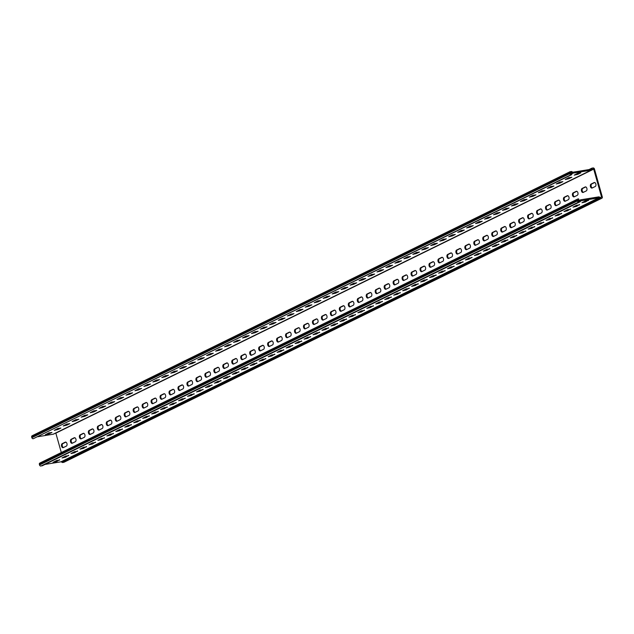 <?xml version="1.0" encoding="UTF-8"?>
<svg xmlns="http://www.w3.org/2000/svg" width="634" height="634" viewBox="0 0 634 634"><rect width="100%" height="100%" fill="white"/><g stroke="black" fill="none" stroke-linecap="round" stroke-linejoin="round"><path stroke-width="0.95" d="M577.962 200.233L578.882 199.789L577.97 200.249L578.47 201.121L579.864 200.502A1.91 1.49 -116.1 0 1 580.435 199.9A1.91 1.49 -116.1 0 1 580.768 199.797L598.583 196.897A1.91 1.49 -116.1 0 1 599.788 197.253L600.564 198.474L62.718 462.487A1.276 0.991 -116.1 0 1 61.91 462.249L61.593 461.996A0.959 0.745 63.9 0 0 60.991 461.814L598.837 197.808A0.959 0.745 -116.1 0 1 599.439 197.982L599.756 198.236A1.276 0.991 63.9 0 0 600.564 198.474L601.642 198.299A1.276 0.991 63.9 0 0 602.3 196.92L594.454 169.009A1.276 0.991 63.9 0 0 593.115 167.955L592.037 168.137A1.276 0.991 63.9 0 0 591.427 168.604L591.276 168.929A0.959 0.745 63.9 0 1 590.817 169.286L573.009 172.186A0.959 0.745 63.9 0 1 572.407 172.004L572.09 171.751A1.276 0.991 63.9 0 0 571.282 171.513L570.196 171.687A1.276 0.991 63.9 0 0 569.546 173.066L569.712 173.668A1.276 0.991 63.9 0 0 571.052 174.722L571.797 174.604L571.543 173.692L570.465 173.55L570.354 172.646M571.052 174.722L33.206 438.736L571.797 174.604M33.206 438.736A1.276 0.991 -116.1 0 1 31.874 437.682L31.7 437.08A1.276 0.991 -116.1 0 1 32.358 435.701M600.311 197.562L601.555 197.047L593.709 169.127L591.982 169.484A1.91 1.49 -116.1 0 1 591.403 170.086A1.91 1.49 -116.1 0 1 591.078 170.189L573.263 173.09A1.91 1.49 -116.1 0 1 572.058 172.733L570.457 173.518M65.825 442.136L62.932 443.554A2.068 1.26 -99.2 0 0 62.227 445.623A2.068 1.26 -99.2 0 0 63.455 447.541M74.788 437.737L71.904 439.156A2.068 1.26 -99.2 0 0 71.19 441.224A2.068 1.26 -99.2 0 0 72.419 443.142M83.751 433.331L80.867 434.75A2.068 1.26 -99.2 0 0 80.153 436.818A2.068 1.26 -99.2 0 0 81.382 438.744M92.722 428.933L89.83 430.351A2.068 1.26 -99.2 0 0 89.117 432.42A2.068 1.26 -99.2 0 0 90.345 434.345M101.686 424.534L98.793 425.953A2.068 1.26 -99.2 0 0 98.088 428.021A2.068 1.26 -99.2 0 0 99.308 429.939M110.649 420.136L107.756 421.555A2.068 1.26 -99.2 0 0 107.051 423.623A2.068 1.26 -99.2 0 0 108.271 425.541M119.612 415.73L116.719 417.156A2.068 1.26 -99.2 0 0 116.014 419.217A2.068 1.26 -99.2 0 0 117.242 421.142M128.575 411.331L125.683 412.75A2.068 1.26 -99.2 0 0 124.977 414.818A2.068 1.26 -99.2 0 0 126.206 416.744M137.538 406.933L134.646 408.351A2.068 1.26 -99.2 0 0 133.94 410.42A2.068 1.26 -99.2 0 0 135.169 412.338M146.502 402.535L143.609 403.953A2.068 1.26 -99.2 0 0 142.904 406.022A2.068 1.26 -99.2 0 0 144.132 407.939M155.465 398.136L152.58 399.555A2.068 1.26 -99.2 0 0 151.867 401.615A2.068 1.26 -99.2 0 0 153.095 403.541M164.428 393.73L161.543 395.148A2.068 1.26 -99.2 0 0 160.83 397.217A2.068 1.26 -99.2 0 0 162.058 399.143M173.399 389.331L170.506 390.75A2.068 1.26 -99.2 0 0 169.793 392.818A2.068 1.26 -99.2 0 0 171.022 394.736M182.362 384.933L179.47 386.352A2.068 1.26 -99.2 0 0 178.764 388.42A2.068 1.26 -99.2 0 0 179.985 390.338M191.325 380.535L188.433 381.953A2.068 1.26 -99.2 0 0 187.727 384.022A2.068 1.26 -99.2 0 0 188.948 385.94M200.289 376.128L197.396 377.547A2.068 1.26 -99.2 0 0 196.691 379.615A2.068 1.26 -99.2 0 0 197.919 381.541M209.252 371.73L206.359 373.149A2.068 1.26 -99.2 0 0 205.654 375.217A2.068 1.26 -99.2 0 0 206.882 377.143M218.215 367.332L215.322 368.75A2.068 1.26 -99.2 0 0 214.617 370.819A2.068 1.26 -99.2 0 0 215.845 372.737M227.178 362.933L224.285 364.352A2.068 1.26 -99.2 0 0 223.58 366.42A2.068 1.26 -99.2 0 0 224.808 368.338M236.141 358.527L233.257 359.953A2.068 1.26 -99.2 0 0 232.543 362.014A2.068 1.26 -99.2 0 0 233.772 363.94M245.104 354.129L242.22 355.547A2.068 1.26 -99.2 0 0 241.506 357.616A2.068 1.26 -99.2 0 0 242.735 359.541M254.076 349.73L251.183 351.149A2.068 1.26 -99.2 0 0 250.47 353.217A2.068 1.26 -99.2 0 0 251.698 355.135M263.039 345.332L260.146 346.75A2.068 1.26 -99.2 0 0 259.441 348.819A2.068 1.26 -99.2 0 0 260.661 350.737M272.002 340.933L269.109 342.352A2.068 1.26 -99.2 0 0 268.404 344.421A2.068 1.26 -99.2 0 0 269.624 346.338M280.965 336.527L278.072 337.946A2.068 1.26 -99.2 0 0 277.367 340.014A2.068 1.26 -99.2 0 0 278.595 341.94M289.928 332.129L287.036 333.547A2.068 1.26 -99.2 0 0 286.33 335.616A2.068 1.26 -99.2 0 0 287.559 337.542M298.891 327.73L295.999 329.149A2.068 1.26 -99.2 0 0 295.293 331.217A2.068 1.26 -99.2 0 0 296.522 333.135M307.855 323.332L304.962 324.751A2.068 1.26 -99.2 0 0 304.257 326.819A2.068 1.26 -99.2 0 0 305.485 328.737M316.818 318.926L313.933 320.344A2.068 1.26 -99.2 0 0 313.22 322.413A2.068 1.26 -99.2 0 0 314.448 324.339M325.781 314.527L322.896 315.946A2.068 1.26 -99.2 0 0 322.183 318.014A2.068 1.26 -99.2 0 0 323.411 319.94M334.752 310.129L331.859 311.548A2.068 1.26 -99.2 0 0 331.146 313.616A2.068 1.26 -99.2 0 0 332.374 315.534M343.715 305.731L340.823 307.149A2.068 1.26 -99.2 0 0 340.117 309.218A2.068 1.26 -99.2 0 0 341.338 311.136M352.678 301.332L349.786 302.751A2.068 1.26 -99.2 0 0 349.08 304.811A2.068 1.26 -99.2 0 0 350.309 306.737M361.642 296.926L358.749 298.345A2.068 1.26 -99.2 0 0 358.044 300.413A2.068 1.26 -99.2 0 0 359.272 302.339M370.605 292.528L367.712 293.946A2.068 1.26 -99.2 0 0 367.007 296.015A2.068 1.26 -99.2 0 0 368.235 297.932M379.568 288.129L376.675 289.548A2.068 1.26 -99.2 0 0 375.97 291.616A2.068 1.26 -99.2 0 0 377.198 293.534M388.531 283.731L385.646 285.149A2.068 1.26 -99.2 0 0 384.933 287.218A2.068 1.26 -99.2 0 0 386.161 289.136M397.494 279.325L394.61 280.743A2.068 1.26 -99.2 0 0 393.896 282.812A2.068 1.26 -99.2 0 0 395.125 284.737M406.457 274.926L403.573 276.345A2.068 1.26 -99.2 0 0 402.859 278.413A2.068 1.26 -99.2 0 0 404.088 280.339M415.429 270.528L412.536 271.946A2.068 1.26 -99.2 0 0 411.823 274.015A2.068 1.26 -99.2 0 0 413.051 275.933M424.392 266.129L421.499 267.548A2.068 1.26 -99.2 0 0 420.794 269.616A2.068 1.26 -99.2 0 0 422.014 271.534M433.355 261.723L430.462 263.15A2.068 1.26 -99.2 0 0 429.757 265.21A2.068 1.26 -99.2 0 0 430.985 267.136M442.318 257.325L439.425 258.743A2.068 1.26 -99.2 0 0 438.72 260.812A2.068 1.26 -99.2 0 0 439.948 262.738M451.281 252.926L448.389 254.345A2.068 1.26 -99.2 0 0 447.683 256.413A2.068 1.26 -99.2 0 0 448.912 258.331M460.244 248.528L457.352 249.947A2.068 1.26 -99.2 0 0 456.646 252.015A2.068 1.26 -99.2 0 0 457.875 253.933M469.208 244.13L466.323 245.548A2.068 1.26 -99.2 0 0 465.61 247.609A2.068 1.26 -99.2 0 0 466.838 249.534M478.171 239.723L475.286 241.142A2.068 1.26 -99.2 0 0 474.573 243.21A2.068 1.26 -99.2 0 0 475.801 245.136M487.142 235.325L484.249 236.744A2.068 1.26 -99.2 0 0 483.536 238.812A2.068 1.26 -99.2 0 0 484.764 240.73M496.105 230.927L493.212 232.345A2.068 1.26 -99.2 0 0 492.507 234.414A2.068 1.26 -99.2 0 0 493.727 236.331M505.068 226.528L502.176 227.947A2.068 1.26 -99.2 0 0 501.47 230.015A2.068 1.26 -99.2 0 0 502.691 231.933M514.031 222.122L511.139 223.54A2.068 1.26 -99.2 0 0 510.433 225.609A2.068 1.26 -99.2 0 0 511.662 227.535M522.995 217.724L520.102 219.142A2.068 1.26 -99.2 0 0 519.397 221.211A2.068 1.26 -99.2 0 0 520.625 223.136M531.958 213.325L529.065 214.744A2.068 1.26 -99.2 0 0 528.36 216.812A2.068 1.26 -99.2 0 0 529.588 218.73M540.921 208.927L538.028 210.345A2.068 1.26 -99.2 0 0 537.323 212.414A2.068 1.26 -99.2 0 0 538.551 214.332M549.884 204.52L546.999 205.947A2.068 1.26 -99.2 0 0 546.286 208.007A2.068 1.26 -99.2 0 0 547.514 209.933M558.847 200.122L555.963 201.541A2.068 1.26 -99.2 0 0 555.249 203.609A2.068 1.26 -99.2 0 0 556.478 205.535M567.818 195.724L564.926 197.142A2.068 1.26 -99.2 0 0 564.212 199.211A2.068 1.26 -99.2 0 0 565.441 201.129M576.781 191.325L573.889 192.744A2.068 1.26 -99.2 0 0 573.184 194.812A2.068 1.26 -99.2 0 0 574.404 196.73M585.745 186.927L582.852 188.346A2.068 1.26 -99.2 0 0 582.147 190.414A2.068 1.26 -99.2 0 0 583.367 192.332M594.708 182.521L591.815 183.939A2.068 1.26 -99.2 0 0 591.11 186.008A2.068 1.26 -99.2 0 0 592.338 187.933M61.308 452.525L55.792 433.006M591.078 170.189L53.232 434.203A1.91 1.49 63.9 0 0 53.565 434.1A1.91 1.49 63.9 0 0 53.85 433.902M572.058 172.733L570.457 172.599M48.2 433.22L49.151 432.776M57.171 428.822L58.122 428.378M66.134 424.415L67.085 423.98M75.097 420.017L76.048 419.581M84.06 415.619L85.011 415.175M93.024 411.22L93.975 410.777M101.987 406.822L102.938 406.378M110.95 402.416L111.901 401.98M119.913 398.017L120.864 397.581M128.876 393.619L129.827 393.175M137.847 389.221L138.798 388.777M146.811 384.814L147.762 384.378M155.774 380.416L156.725 379.98M164.737 376.017L165.688 375.574M173.7 371.619L174.651 371.175M182.663 367.221L183.614 366.777M191.626 362.814L192.577 362.379M200.59 358.416L201.541 357.972M209.561 354.018L210.512 353.574M218.524 349.619L219.475 349.175M227.487 345.213L228.438 344.777M236.45 340.815L237.401 340.379M245.413 336.416L246.364 335.972M254.377 332.018L255.328 331.574M263.34 327.612L264.291 327.176M272.303 323.213L273.254 322.777M281.266 318.815L282.217 318.371M290.237 314.416L291.188 313.973M299.2 310.018L300.151 309.574M308.164 305.612L309.115 305.176M317.127 301.213L318.078 300.77M326.09 296.815L327.041 296.371M335.053 292.417L336.004 291.973M344.016 288.01L344.967 287.574M352.979 283.612L353.93 283.176M361.943 279.214L362.894 278.77M370.914 274.815L371.865 274.371M379.877 270.409L380.828 269.973M388.84 266.011L389.791 265.575M397.803 261.612L398.754 261.168M406.766 257.214L407.717 256.77M415.73 252.815L416.681 252.372M424.693 248.409L425.644 247.973M433.656 244.011L434.607 243.575M442.619 239.612L443.57 239.169M451.59 235.214L452.541 234.77M460.553 230.808L461.504 230.372M469.517 226.409L470.468 225.973M478.48 222.011L479.431 221.567M487.443 217.613L488.394 217.169M496.406 213.214L497.357 212.77M505.369 208.808L506.32 208.372M514.332 204.41L515.284 203.966M523.296 200.011L524.247 199.567M532.267 195.613L533.218 195.169M541.23 191.206L542.181 190.771M550.193 186.808L551.144 186.372M559.156 182.41L560.107 181.966M568.119 178.011L569.07 177.568M577.083 173.605L578.034 173.169M53.232 434.203L37.826 436.715M48.715 432.967L45.291 434.766L48.905 433.941L51.948 432.443L48.715 432.967M57.678 428.568L54.255 430.359L57.868 429.535L60.912 428.045L57.678 428.568M66.641 424.17L63.218 425.961L66.832 425.137L69.875 423.639L66.641 424.17M75.605 419.771L72.181 421.562L75.795 420.738L78.846 419.24L75.605 419.771M84.568 415.373L81.144 417.164L84.758 416.34L87.809 414.842L84.568 415.373M93.531 410.967L90.107 412.766L93.721 411.941L96.772 410.444L93.531 410.967M102.494 406.568L99.07 408.359L102.684 407.535L105.735 406.045L102.494 406.568M111.457 402.17L108.042 403.961L111.647 403.137L114.699 401.639L111.457 402.17M120.428 397.772L117.005 399.563L120.618 398.738L123.662 397.241L120.428 397.772M129.391 393.365L125.968 395.164L129.582 394.34L132.625 392.842L129.391 393.365M138.355 388.967L134.931 390.758L138.545 389.934L141.588 388.444L138.355 388.967M147.318 384.569L143.894 386.36L147.508 385.535L150.551 384.038L147.318 384.569M156.281 380.17L152.857 381.961L156.471 381.137L159.522 379.639L156.281 380.17M165.244 375.764L161.821 377.563L165.434 376.739L168.486 375.241L165.244 375.764M174.207 371.365L170.784 373.157L174.398 372.332L177.449 370.842L174.207 371.365M183.171 366.967L179.755 368.758L183.361 367.934L186.412 366.436L183.171 366.967M192.134 362.569L188.718 364.36L192.324 363.536L195.375 362.038L192.134 362.569M201.105 358.17L197.681 359.961L201.295 359.137L204.338 357.639L201.105 358.17M210.068 353.764L206.644 355.563L210.258 354.739L213.301 353.241L210.068 353.764M219.031 349.366L215.608 351.157L219.221 350.333L222.265 348.843L219.031 349.366M227.994 344.967L224.571 346.758L228.185 345.934L231.228 344.436L227.994 344.967M236.957 340.569L233.534 342.36L237.148 341.536L240.199 340.038L236.957 340.569M245.921 336.163L242.497 337.962L246.111 337.137L249.162 335.64L245.921 336.163M254.884 331.764L251.46 333.555L255.074 332.731L258.125 331.241L254.884 331.764M263.847 327.366L260.431 329.157L264.037 328.333L267.088 326.835L263.847 327.366M272.81 322.968L269.395 324.759L273 323.934L276.052 322.437L272.81 322.968M281.781 318.569L278.358 320.36L281.971 319.536L285.015 318.038L281.781 318.569M290.744 314.163L287.321 315.954L290.935 315.138L293.978 313.64L290.744 314.163M299.708 309.764L296.284 311.556L299.898 310.731L302.941 309.241L299.708 309.764M308.671 305.366L305.247 307.157L308.861 306.333L311.904 304.835L308.671 305.366M317.634 300.968L314.21 302.759L317.824 301.935L320.875 300.437L317.634 300.968M326.597 296.561L323.174 298.36L326.787 297.536L329.839 296.038L326.597 296.561M335.56 292.163L332.137 293.954L335.751 293.13L338.802 291.64L335.56 292.163M344.524 287.765L341.108 289.556L344.714 288.732L347.765 287.234L344.524 287.765M353.487 283.366L350.071 285.157L353.677 284.333L356.728 282.835L353.487 283.366M362.458 278.96L359.034 280.759L362.648 279.935L365.691 278.437L362.458 278.96M371.421 274.562L367.997 276.353L371.611 275.528L374.654 274.039L371.421 274.562M380.384 270.163L376.961 271.954L380.574 271.13L383.618 269.632L380.384 270.163M389.347 265.765L385.924 267.556L389.538 266.732L392.589 265.234L389.347 265.765M398.31 261.367L394.887 263.158L398.501 262.333L401.552 260.836L398.31 261.367M407.274 256.96L403.85 258.759L407.464 257.935L410.515 256.437L407.274 256.96M416.237 252.562L412.813 254.353L416.427 253.529L419.478 252.039L416.237 252.562M425.2 248.163L421.784 249.954L425.39 249.13L428.441 247.632L425.2 248.163M434.163 243.765L430.748 245.556L434.361 244.732L437.405 243.234L434.163 243.765M443.134 239.359L439.711 241.158L443.325 240.334L446.368 238.836L443.134 239.359M452.097 234.96L448.674 236.751L452.288 235.927L455.331 234.437L452.097 234.96M461.061 230.562L457.637 232.353L461.251 231.529L464.294 230.031L461.061 230.562M470.024 226.164L466.6 227.955L470.214 227.131L473.265 225.633L470.024 226.164M478.987 221.757L475.563 223.556L479.177 222.732L482.228 221.234L478.987 221.757M487.95 217.359L484.527 219.15L488.14 218.326L491.191 216.836L487.95 217.359M496.913 212.961L493.49 214.752L497.104 213.927L500.155 212.43L496.913 212.961M505.877 208.562L502.461 210.353L506.067 209.529L509.118 208.031L505.877 208.562M514.848 204.164L511.424 205.955L515.038 205.131L518.081 203.633L514.848 204.164M523.811 199.758L520.387 201.557L524.001 200.732L527.044 199.234L523.811 199.758M532.774 195.359L529.35 197.15L532.964 196.326L536.007 194.836L532.774 195.359M541.737 190.961L538.314 192.752L541.927 191.928L544.971 190.43L541.737 190.961M550.7 186.562L547.277 188.353L550.891 187.529L553.942 186.031L550.7 186.562M559.663 182.156L556.24 183.955L559.854 183.131L562.905 181.633L559.663 182.156M568.627 177.758L565.203 179.549L568.817 178.725L571.868 177.235L568.627 177.758M577.59 173.359L574.174 175.15L577.78 174.326L580.831 172.828L577.59 173.359M66.348 446.122L63.297 447.62A2.068 1.26 -99.2 0 1 63.075 447.691A2.068 1.26 -99.2 0 1 61.53 446.035A2.068 1.26 -99.2 0 1 62.187 443.673L65.239 442.175A2.068 1.26 -99.2 0 1 65.46 442.104A2.068 1.26 -99.2 0 1 66.998 443.76A2.068 1.26 -99.2 0 1 66.348 446.122M75.311 441.724L72.26 443.221A2.068 1.26 -99.2 0 1 72.038 443.293A2.068 1.26 -99.2 0 1 70.493 441.636A2.068 1.26 -99.2 0 1 71.151 439.275L74.202 437.777A2.068 1.26 -99.2 0 1 74.424 437.706A2.068 1.26 -99.2 0 1 75.969 439.362A2.068 1.26 -99.2 0 1 75.311 441.724M84.274 437.325L81.223 438.823A2.068 1.26 -99.2 0 1 81.001 438.886A2.068 1.26 -99.2 0 1 79.456 437.238A2.068 1.26 -99.2 0 1 80.114 434.876L83.165 433.379A2.068 1.26 -99.2 0 1 83.387 433.307A2.068 1.26 -99.2 0 1 84.932 434.964A2.068 1.26 -99.2 0 1 84.274 437.325M93.238 432.927L90.186 434.417A2.068 1.26 -99.2 0 1 89.965 434.488A2.068 1.26 -99.2 0 1 88.427 432.84A2.068 1.26 -99.2 0 1 89.077 430.478L92.128 428.98A2.068 1.26 -99.2 0 1 92.35 428.909A2.068 1.26 -99.2 0 1 93.895 430.565A2.068 1.26 -99.2 0 1 93.238 432.927M102.201 428.521L99.15 430.018A2.068 1.26 -99.2 0 1 98.936 430.09A2.068 1.26 -99.2 0 1 97.39 428.433A2.068 1.26 -99.2 0 1 98.048 426.072L101.091 424.582A2.068 1.26 -99.2 0 1 101.313 424.511A2.068 1.26 -99.2 0 1 102.859 426.159A2.068 1.26 -99.2 0 1 102.201 428.521M111.164 424.122L108.121 425.62A2.068 1.26 -99.2 0 1 107.899 425.691A2.068 1.26 -99.2 0 1 106.353 424.035A2.068 1.26 -99.2 0 1 107.011 421.673L110.054 420.176A2.068 1.26 -99.2 0 1 110.276 420.104A2.068 1.26 -99.2 0 1 111.822 421.761A2.068 1.26 -99.2 0 1 111.164 424.122M120.127 419.724L117.084 421.222A2.068 1.26 -99.2 0 1 116.862 421.293A2.068 1.26 -99.2 0 1 115.317 419.637A2.068 1.26 -99.2 0 1 115.974 417.275L119.018 415.777A2.068 1.26 -99.2 0 1 119.24 415.706A2.068 1.26 -99.2 0 1 120.785 417.362A2.068 1.26 -99.2 0 1 120.127 419.724M129.09 415.325L126.047 416.815A2.068 1.26 -99.2 0 1 125.825 416.887A2.068 1.26 -99.2 0 1 124.28 415.238A2.068 1.26 -99.2 0 1 124.938 412.877L127.989 411.379A2.068 1.26 -99.2 0 1 128.203 411.308A2.068 1.26 -99.2 0 1 129.748 412.964A2.068 1.26 -99.2 0 1 129.09 415.325M138.061 410.919L135.01 412.417A2.068 1.26 -99.2 0 1 134.788 412.488A2.068 1.26 -99.2 0 1 133.243 410.832A2.068 1.26 -99.2 0 1 133.901 408.47L136.952 406.98A2.068 1.26 -99.2 0 1 137.174 406.909A2.068 1.26 -99.2 0 1 138.711 408.558A2.068 1.26 -99.2 0 1 138.061 410.919M147.025 406.521L143.973 408.019A2.068 1.26 -99.2 0 1 143.752 408.09A2.068 1.26 -99.2 0 1 142.206 406.434A2.068 1.26 -99.2 0 1 142.864 404.072L145.915 402.574A2.068 1.26 -99.2 0 1 146.137 402.503A2.068 1.26 -99.2 0 1 147.682 404.159A2.068 1.26 -99.2 0 1 147.025 406.521M155.988 402.122L152.937 403.62A2.068 1.26 -99.2 0 1 152.715 403.692A2.068 1.26 -99.2 0 1 151.169 402.035A2.068 1.26 -99.2 0 1 151.827 399.674L154.878 398.176A2.068 1.26 -99.2 0 1 155.1 398.104A2.068 1.26 -99.2 0 1 156.646 399.761A2.068 1.26 -99.2 0 1 155.988 402.122M164.951 397.724L161.9 399.214A2.068 1.26 -99.2 0 1 161.678 399.285A2.068 1.26 -99.2 0 1 160.14 397.637A2.068 1.26 -99.2 0 1 160.79 395.275L163.841 393.777A2.068 1.26 -99.2 0 1 164.063 393.706A2.068 1.26 -99.2 0 1 165.609 395.362A2.068 1.26 -99.2 0 1 164.951 397.724M173.914 393.318L170.863 394.816A2.068 1.26 -99.2 0 1 170.641 394.887A2.068 1.26 -99.2 0 1 169.104 393.231A2.068 1.26 -99.2 0 1 169.753 390.869L172.805 389.379A2.068 1.26 -99.2 0 1 173.027 389.308A2.068 1.26 -99.2 0 1 174.572 390.956A2.068 1.26 -99.2 0 1 173.914 393.318M182.877 388.919L179.834 390.417A2.068 1.26 -99.2 0 1 179.612 390.489A2.068 1.26 -99.2 0 1 178.067 388.832A2.068 1.26 -99.2 0 1 178.725 386.471L181.768 384.973A2.068 1.26 -99.2 0 1 181.99 384.901A2.068 1.26 -99.2 0 1 183.535 386.558A2.068 1.26 -99.2 0 1 182.877 388.919M191.84 384.521L188.797 386.019A2.068 1.26 -99.2 0 1 188.575 386.09A2.068 1.26 -99.2 0 1 187.03 384.434A2.068 1.26 -99.2 0 1 187.688 382.072L190.731 380.574A2.068 1.26 -99.2 0 1 190.953 380.503A2.068 1.26 -99.2 0 1 192.498 382.159A2.068 1.26 -99.2 0 1 191.84 384.521M200.804 380.123L197.76 381.62A2.068 1.26 -99.2 0 1 197.539 381.692A2.068 1.26 -99.2 0 1 195.993 380.035A2.068 1.26 -99.2 0 1 196.651 377.674L199.694 376.176A2.068 1.26 -99.2 0 1 199.916 376.105A2.068 1.26 -99.2 0 1 201.461 377.761A2.068 1.26 -99.2 0 1 200.804 380.123M209.767 375.724L206.724 377.214A2.068 1.26 -99.2 0 1 206.502 377.285A2.068 1.26 -99.2 0 1 204.956 375.637A2.068 1.26 -99.2 0 1 205.614 373.275L208.665 371.778A2.068 1.26 -99.2 0 1 208.879 371.706A2.068 1.26 -99.2 0 1 210.425 373.363A2.068 1.26 -99.2 0 1 209.767 375.724M218.738 371.318L215.687 372.816A2.068 1.26 -99.2 0 1 215.465 372.887A2.068 1.26 -99.2 0 1 213.92 371.231A2.068 1.26 -99.2 0 1 214.577 368.869L217.628 367.379A2.068 1.26 -99.2 0 1 217.85 367.308A2.068 1.26 -99.2 0 1 219.388 368.956A2.068 1.26 -99.2 0 1 218.738 371.318M227.701 366.92L224.65 368.417A2.068 1.26 -99.2 0 1 224.428 368.489A2.068 1.26 -99.2 0 1 222.883 366.832A2.068 1.26 -99.2 0 1 223.54 364.471L226.592 362.973A2.068 1.26 -99.2 0 1 226.813 362.902A2.068 1.26 -99.2 0 1 228.359 364.558A2.068 1.26 -99.2 0 1 227.701 366.92M236.664 362.521L233.613 364.019A2.068 1.26 -99.2 0 1 233.391 364.09A2.068 1.26 -99.2 0 1 231.846 362.434A2.068 1.26 -99.2 0 1 232.504 360.072L235.555 358.575A2.068 1.26 -99.2 0 1 235.777 358.503A2.068 1.26 -99.2 0 1 237.322 360.16A2.068 1.26 -99.2 0 1 236.664 362.521M245.627 358.123L242.576 359.613A2.068 1.26 -99.2 0 1 242.354 359.684A2.068 1.26 -99.2 0 1 240.817 358.036A2.068 1.26 -99.2 0 1 241.467 355.674L244.518 354.176A2.068 1.26 -99.2 0 1 244.74 354.105A2.068 1.26 -99.2 0 1 246.285 355.761A2.068 1.26 -99.2 0 1 245.627 358.123M254.591 353.717L251.539 355.214A2.068 1.26 -99.2 0 1 251.318 355.286A2.068 1.26 -99.2 0 1 249.78 353.629A2.068 1.26 -99.2 0 1 250.438 351.268L253.481 349.778A2.068 1.26 -99.2 0 1 253.703 349.706A2.068 1.26 -99.2 0 1 255.248 351.355A2.068 1.26 -99.2 0 1 254.591 353.717M263.554 349.318L260.511 350.816A2.068 1.26 -99.2 0 1 260.289 350.887A2.068 1.26 -99.2 0 1 258.743 349.231A2.068 1.26 -99.2 0 1 259.401 346.869L262.444 345.372A2.068 1.26 -99.2 0 1 262.666 345.3A2.068 1.26 -99.2 0 1 264.212 346.957A2.068 1.26 -99.2 0 1 263.554 349.318M272.517 344.92L269.474 346.418A2.068 1.26 -99.2 0 1 269.252 346.489A2.068 1.26 -99.2 0 1 267.707 344.833A2.068 1.26 -99.2 0 1 268.364 342.471L271.407 340.973A2.068 1.26 -99.2 0 1 271.629 340.902A2.068 1.26 -99.2 0 1 273.175 342.558A2.068 1.26 -99.2 0 1 272.517 344.92M281.48 340.521L278.437 342.011A2.068 1.26 -99.2 0 1 278.215 342.083A2.068 1.26 -99.2 0 1 276.67 340.434A2.068 1.26 -99.2 0 1 277.327 338.073L280.371 336.575A2.068 1.26 -99.2 0 1 280.593 336.503A2.068 1.26 -99.2 0 1 282.138 338.16A2.068 1.26 -99.2 0 1 281.48 340.521M290.443 336.115L287.4 337.613A2.068 1.26 -99.2 0 1 287.178 337.684A2.068 1.26 -99.2 0 1 285.633 336.028A2.068 1.26 -99.2 0 1 286.291 333.674L289.342 332.176A2.068 1.26 -99.2 0 1 289.564 332.105A2.068 1.26 -99.2 0 1 291.101 333.761A2.068 1.26 -99.2 0 1 290.443 336.115M299.414 331.717L296.363 333.215A2.068 1.26 -99.2 0 1 296.141 333.286A2.068 1.26 -99.2 0 1 294.596 331.63A2.068 1.26 -99.2 0 1 295.254 329.268L298.305 327.778A2.068 1.26 -99.2 0 1 298.527 327.707A2.068 1.26 -99.2 0 1 300.064 329.355A2.068 1.26 -99.2 0 1 299.414 331.717M308.378 327.318L305.326 328.816A2.068 1.26 -99.2 0 1 305.105 328.887A2.068 1.26 -99.2 0 1 303.559 327.231A2.068 1.26 -99.2 0 1 304.217 324.87L307.268 323.372A2.068 1.26 -99.2 0 1 307.49 323.3A2.068 1.26 -99.2 0 1 309.035 324.957A2.068 1.26 -99.2 0 1 308.378 327.318M317.341 322.92L314.29 324.418A2.068 1.26 -99.2 0 1 314.068 324.489A2.068 1.26 -99.2 0 1 312.522 322.833A2.068 1.26 -99.2 0 1 313.18 320.471L316.231 318.973A2.068 1.26 -99.2 0 1 316.453 318.902A2.068 1.26 -99.2 0 1 317.999 320.558A2.068 1.26 -99.2 0 1 317.341 322.92M326.304 318.522L323.253 320.012A2.068 1.26 -99.2 0 1 323.031 320.083A2.068 1.26 -99.2 0 1 321.493 318.434A2.068 1.26 -99.2 0 1 322.143 316.073L325.194 314.575A2.068 1.26 -99.2 0 1 325.416 314.504A2.068 1.26 -99.2 0 1 326.962 316.16A2.068 1.26 -99.2 0 1 326.304 318.522M335.267 314.115L332.216 315.613A2.068 1.26 -99.2 0 1 331.994 315.684A2.068 1.26 -99.2 0 1 330.457 314.028A2.068 1.26 -99.2 0 1 331.114 311.666L334.158 310.177A2.068 1.26 -99.2 0 1 334.38 310.105A2.068 1.26 -99.2 0 1 335.925 311.754A2.068 1.26 -99.2 0 1 335.267 314.115M344.23 309.717L341.187 311.215A2.068 1.26 -99.2 0 1 340.965 311.286A2.068 1.26 -99.2 0 1 339.42 309.63A2.068 1.26 -99.2 0 1 340.078 307.268L343.121 305.77A2.068 1.26 -99.2 0 1 343.343 305.699A2.068 1.26 -99.2 0 1 344.888 307.355A2.068 1.26 -99.2 0 1 344.23 309.717M353.193 305.319L350.15 306.816A2.068 1.26 -99.2 0 1 349.928 306.888A2.068 1.26 -99.2 0 1 348.383 305.231A2.068 1.26 -99.2 0 1 349.041 302.87L352.084 301.372A2.068 1.26 -99.2 0 1 352.306 301.301A2.068 1.26 -99.2 0 1 353.851 302.957A2.068 1.26 -99.2 0 1 353.193 305.319M362.157 300.92L359.113 302.41A2.068 1.26 -99.2 0 1 358.892 302.481A2.068 1.26 -99.2 0 1 357.346 300.833A2.068 1.26 -99.2 0 1 358.004 298.471L361.047 296.974A2.068 1.26 -99.2 0 1 361.269 296.902A2.068 1.26 -99.2 0 1 362.814 298.559A2.068 1.26 -99.2 0 1 362.157 300.92M371.12 296.514L368.077 298.012A2.068 1.26 -99.2 0 1 367.855 298.083A2.068 1.26 -99.2 0 1 366.309 296.427A2.068 1.26 -99.2 0 1 366.967 294.065L370.018 292.575A2.068 1.26 -99.2 0 1 370.24 292.504A2.068 1.26 -99.2 0 1 371.778 294.152A2.068 1.26 -99.2 0 1 371.12 296.514M380.091 292.115L377.04 293.613A2.068 1.26 -99.2 0 1 376.818 293.685A2.068 1.26 -99.2 0 1 375.273 292.028A2.068 1.26 -99.2 0 1 375.93 289.667L378.981 288.169A2.068 1.26 -99.2 0 1 379.203 288.098A2.068 1.26 -99.2 0 1 380.741 289.754A2.068 1.26 -99.2 0 1 380.091 292.115M389.054 287.717L386.003 289.215A2.068 1.26 -99.2 0 1 385.781 289.286A2.068 1.26 -99.2 0 1 384.236 287.63A2.068 1.26 -99.2 0 1 384.893 285.268L387.945 283.77A2.068 1.26 -99.2 0 1 388.166 283.699A2.068 1.26 -99.2 0 1 389.712 285.355A2.068 1.26 -99.2 0 1 389.054 287.717M398.017 283.319L394.966 284.817A2.068 1.26 -99.2 0 1 394.744 284.88A2.068 1.26 -99.2 0 1 393.199 283.232A2.068 1.26 -99.2 0 1 393.857 280.87L396.908 279.372A2.068 1.26 -99.2 0 1 397.13 279.301A2.068 1.26 -99.2 0 1 398.675 280.957A2.068 1.26 -99.2 0 1 398.017 283.319M406.98 278.92L403.929 280.41A2.068 1.26 -99.2 0 1 403.707 280.482A2.068 1.26 -99.2 0 1 402.17 278.833A2.068 1.26 -99.2 0 1 402.82 276.472L405.871 274.974A2.068 1.26 -99.2 0 1 406.093 274.902A2.068 1.26 -99.2 0 1 407.638 276.559A2.068 1.26 -99.2 0 1 406.98 278.92M415.944 274.514L412.892 276.012A2.068 1.26 -99.2 0 1 412.679 276.083A2.068 1.26 -99.2 0 1 411.133 274.427A2.068 1.26 -99.2 0 1 411.791 272.065L414.834 270.575A2.068 1.26 -99.2 0 1 415.056 270.504A2.068 1.26 -99.2 0 1 416.601 272.152A2.068 1.26 -99.2 0 1 415.944 274.514M424.907 270.116L421.864 271.614A2.068 1.26 -99.2 0 1 421.642 271.685A2.068 1.26 -99.2 0 1 420.096 270.029A2.068 1.26 -99.2 0 1 420.754 267.667L423.797 266.169A2.068 1.26 -99.2 0 1 424.019 266.098A2.068 1.26 -99.2 0 1 425.565 267.754A2.068 1.26 -99.2 0 1 424.907 270.116M433.87 265.717L430.827 267.215A2.068 1.26 -99.2 0 1 430.605 267.286A2.068 1.26 -99.2 0 1 429.059 265.63A2.068 1.26 -99.2 0 1 429.717 263.268L432.76 261.771A2.068 1.26 -99.2 0 1 432.982 261.699A2.068 1.26 -99.2 0 1 434.528 263.356A2.068 1.26 -99.2 0 1 433.87 265.717M442.833 261.319L439.79 262.809A2.068 1.26 -99.2 0 1 439.568 262.88A2.068 1.26 -99.2 0 1 438.023 261.232A2.068 1.26 -99.2 0 1 438.68 258.87L441.724 257.372A2.068 1.26 -99.2 0 1 441.946 257.301A2.068 1.26 -99.2 0 1 443.491 258.957A2.068 1.26 -99.2 0 1 442.833 261.319M451.804 256.913L448.753 258.41A2.068 1.26 -99.2 0 1 448.531 258.482A2.068 1.26 -99.2 0 1 446.986 256.825A2.068 1.26 -99.2 0 1 447.644 254.464L450.695 252.974A2.068 1.26 -99.2 0 1 450.917 252.903A2.068 1.26 -99.2 0 1 452.454 254.551A2.068 1.26 -99.2 0 1 451.804 256.913M460.767 252.514L457.716 254.012A2.068 1.26 -99.2 0 1 457.494 254.083A2.068 1.26 -99.2 0 1 455.949 252.427A2.068 1.26 -99.2 0 1 456.607 250.065L459.658 248.568A2.068 1.26 -99.2 0 1 459.88 248.496A2.068 1.26 -99.2 0 1 461.425 250.153A2.068 1.26 -99.2 0 1 460.767 252.514M469.731 248.116L466.679 249.614A2.068 1.26 -99.2 0 1 466.458 249.685A2.068 1.26 -99.2 0 1 464.912 248.029A2.068 1.26 -99.2 0 1 465.57 245.667L468.621 244.169A2.068 1.26 -99.2 0 1 468.843 244.098A2.068 1.26 -99.2 0 1 470.388 245.754A2.068 1.26 -99.2 0 1 469.731 248.116M478.694 243.718L475.643 245.207A2.068 1.26 -99.2 0 1 475.421 245.279A2.068 1.26 -99.2 0 1 473.875 243.63A2.068 1.26 -99.2 0 1 474.533 241.269L477.584 239.771A2.068 1.26 -99.2 0 1 477.806 239.7A2.068 1.26 -99.2 0 1 479.352 241.356A2.068 1.26 -99.2 0 1 478.694 243.718M487.657 239.311L484.606 240.809A2.068 1.26 -99.2 0 1 484.384 240.88A2.068 1.26 -99.2 0 1 482.846 239.224A2.068 1.26 -99.2 0 1 483.496 236.862L486.547 235.373A2.068 1.26 -99.2 0 1 486.769 235.301A2.068 1.26 -99.2 0 1 488.315 236.95A2.068 1.26 -99.2 0 1 487.657 239.311M496.62 234.913L493.577 236.411A2.068 1.26 -99.2 0 1 493.355 236.482A2.068 1.26 -99.2 0 1 491.81 234.826A2.068 1.26 -99.2 0 1 492.467 232.464L495.511 230.966A2.068 1.26 -99.2 0 1 495.733 230.895A2.068 1.26 -99.2 0 1 497.278 232.551A2.068 1.26 -99.2 0 1 496.62 234.913M505.583 230.514L502.54 232.012A2.068 1.26 -99.2 0 1 502.318 232.084A2.068 1.26 -99.2 0 1 500.773 230.427A2.068 1.26 -99.2 0 1 501.431 228.066L504.474 226.568A2.068 1.26 -99.2 0 1 504.696 226.496A2.068 1.26 -99.2 0 1 506.241 228.153A2.068 1.26 -99.2 0 1 505.583 230.514M514.546 226.116L511.503 227.614A2.068 1.26 -99.2 0 1 511.281 227.685A2.068 1.26 -99.2 0 1 509.736 226.029A2.068 1.26 -99.2 0 1 510.394 223.667L513.437 222.169A2.068 1.26 -99.2 0 1 513.659 222.098A2.068 1.26 -99.2 0 1 515.204 223.754A2.068 1.26 -99.2 0 1 514.546 226.116M523.51 221.718L520.466 223.208A2.068 1.26 -99.2 0 1 520.245 223.279A2.068 1.26 -99.2 0 1 518.699 221.631A2.068 1.26 -99.2 0 1 519.357 219.269L522.408 217.771A2.068 1.26 -99.2 0 1 522.622 217.7A2.068 1.26 -99.2 0 1 524.167 219.356A2.068 1.26 -99.2 0 1 523.51 221.718M532.481 217.311L529.43 218.809A2.068 1.26 -99.2 0 1 529.208 218.881A2.068 1.26 -99.2 0 1 527.662 217.224A2.068 1.26 -99.2 0 1 528.32 214.863L531.371 213.373A2.068 1.26 -99.2 0 1 531.593 213.301A2.068 1.26 -99.2 0 1 533.131 214.95A2.068 1.26 -99.2 0 1 532.481 217.311M541.444 212.913L538.393 214.411A2.068 1.26 -99.2 0 1 538.171 214.482A2.068 1.26 -99.2 0 1 536.626 212.826A2.068 1.26 -99.2 0 1 537.283 210.464L540.334 208.966A2.068 1.26 -99.2 0 1 540.556 208.895A2.068 1.26 -99.2 0 1 542.102 210.551A2.068 1.26 -99.2 0 1 541.444 212.913M550.407 208.515L547.356 210.012A2.068 1.26 -99.2 0 1 547.134 210.084A2.068 1.26 -99.2 0 1 545.589 208.428A2.068 1.26 -99.2 0 1 546.246 206.066L549.298 204.568A2.068 1.26 -99.2 0 1 549.519 204.497A2.068 1.26 -99.2 0 1 551.065 206.153A2.068 1.26 -99.2 0 1 550.407 208.515M559.37 204.116L556.319 205.606A2.068 1.26 -99.2 0 1 556.097 205.678A2.068 1.26 -99.2 0 1 554.56 204.029A2.068 1.26 -99.2 0 1 555.21 201.667L558.261 200.17A2.068 1.26 -99.2 0 1 558.483 200.098A2.068 1.26 -99.2 0 1 560.028 201.755A2.068 1.26 -99.2 0 1 559.37 204.116M568.333 199.71L565.282 201.208A2.068 1.26 -99.2 0 1 565.06 201.279A2.068 1.26 -99.2 0 1 563.523 199.623A2.068 1.26 -99.2 0 1 564.181 197.261L567.224 195.771A2.068 1.26 -99.2 0 1 567.446 195.7A2.068 1.26 -99.2 0 1 568.991 197.348A2.068 1.26 -99.2 0 1 568.333 199.71M577.297 195.312L574.253 196.809A2.068 1.26 -99.2 0 1 574.032 196.881A2.068 1.26 -99.2 0 1 572.486 195.224A2.068 1.26 -99.2 0 1 573.144 192.863L576.187 191.365A2.068 1.26 -99.2 0 1 576.409 191.294A2.068 1.26 -99.2 0 1 577.954 192.95A2.068 1.26 -99.2 0 1 577.297 195.312M586.26 190.913L583.217 192.411A2.068 1.26 -99.2 0 1 582.995 192.482A2.068 1.26 -99.2 0 1 581.449 190.826A2.068 1.26 -99.2 0 1 582.107 188.464L585.15 186.967A2.068 1.26 -99.2 0 1 585.372 186.895A2.068 1.26 -99.2 0 1 586.918 188.552A2.068 1.26 -99.2 0 1 586.26 190.913M595.223 186.515L592.18 188.005A2.068 1.26 -99.2 0 1 591.958 188.076A2.068 1.26 -99.2 0 1 590.413 186.428A2.068 1.26 -99.2 0 1 591.07 184.066L594.113 182.568A2.068 1.26 -99.2 0 1 594.335 182.497A2.068 1.26 -99.2 0 1 595.881 184.153A2.068 1.26 -99.2 0 1 595.223 186.515M64.208 462.107A1.276 0.991 -116.1 0 1 63.804 462.313L62.718 462.487M578.882 199.789L578.62 198.878L577.875 198.997A1.276 0.991 63.9 0 0 577.217 200.376L577.392 200.978A1.276 0.991 63.9 0 0 578.731 202.032L40.885 466.045L579.809 201.858A1.276 0.991 63.9 0 0 580.419 201.382L580.57 201.057A0.959 0.745 -116.1 0 1 581.021 200.709L580.768 199.797M578.731 202.032L579.809 201.858M42.375 465.665A1.276 0.991 -116.1 0 1 41.963 465.863M40.885 466.045A1.276 0.991 -116.1 0 1 39.546 464.991L39.379 464.381A1.276 0.991 -116.1 0 1 40.029 463.01M60.991 461.814L44.982 464.421M598.837 197.808L580.72 200.859M59.715 460.054L56.474 460.585L53.05 462.376L56.664 461.552L59.612 459.698M68.678 455.656L65.437 456.179L62.013 457.978L65.627 457.154L68.575 455.299M77.641 451.257L74.4 451.78L70.976 453.572L74.59 452.747L77.538 450.901M86.604 446.851L83.363 447.382L79.947 449.173L83.553 448.349L86.501 446.502M95.568 442.453L92.326 442.984L88.911 444.775L92.516 443.951L95.465 442.096M104.531 438.054L101.297 438.585L97.874 440.376L101.488 439.552L104.436 437.698M113.494 433.656L110.261 434.179L106.837 435.97L110.451 435.154L113.399 433.299M122.457 429.258L119.224 429.781L115.8 431.572L119.414 430.748L122.362 428.901M131.42 424.851L128.187 425.382L124.763 427.173L128.377 426.349L131.325 424.503M140.391 420.453L137.15 420.984L133.726 422.775L137.34 421.951L140.288 420.096M149.355 416.055L146.113 416.578L142.69 418.377L146.303 417.552L149.252 415.698M158.318 411.656L155.076 412.179L151.653 413.97L155.267 413.146L158.215 411.3M167.281 407.25L164.04 407.781L160.624 409.572L164.23 408.748L167.178 406.901M176.244 402.852L173.003 403.382L169.587 405.174L173.193 404.349L176.141 402.495M185.207 398.453L181.974 398.976L178.55 400.775L182.164 399.951L185.112 398.097M194.17 394.055L190.937 394.578L187.513 396.369L191.127 395.545L194.075 393.698M203.134 389.648L199.9 390.179L196.477 391.971L200.09 391.146L203.038 389.3M212.097 385.25L208.863 385.781L205.44 387.572L209.054 386.748L212.002 384.893M221.068 380.852L217.827 381.383L214.403 383.174L218.017 382.35L220.965 380.495M230.031 376.453L226.79 376.976L223.366 378.775L226.98 377.951L229.928 376.097M238.994 372.055L235.753 372.578L232.329 374.369L235.943 373.545L238.891 371.698M247.957 367.649L244.716 368.18L241.3 369.971L244.906 369.147L247.854 367.3M256.921 363.25L253.679 363.781L250.264 365.572L253.869 364.748L256.818 362.894M265.884 358.852L262.65 359.375L259.227 361.174L262.841 360.35L265.789 358.495M274.847 354.454L271.614 354.977L268.19 356.768L271.804 355.943L274.752 354.097M283.81 350.047L280.577 350.578L277.153 352.369L280.767 351.545L283.715 349.699M292.781 345.649L289.54 346.18L286.116 347.971L289.73 347.147L292.678 345.292M301.744 341.25L298.503 341.774L295.079 343.573L298.693 342.748L301.641 340.894M310.708 336.852L307.466 337.375L304.043 339.166L307.656 338.342L310.605 336.495M319.671 332.446L316.429 332.977L313.006 334.768L316.62 333.944L319.568 332.097M328.634 328.047L325.393 328.578L321.977 330.369L325.583 329.545L328.531 327.691M337.597 323.649L334.356 324.18L330.94 325.971L334.554 325.147L337.494 323.292M346.56 319.251L343.327 319.774L339.903 321.573L343.517 320.749L346.465 318.894M355.523 314.852L352.29 315.375L348.866 317.166L352.48 316.342L355.428 314.496M364.487 310.446L361.253 310.977L357.83 312.768L361.443 311.944L364.392 310.097M373.458 306.048L370.216 306.579L366.793 308.37L370.407 307.545L373.355 305.691M382.421 301.649L379.18 302.172L375.756 303.971L379.37 303.147L382.318 301.293M391.384 297.251L388.143 297.774L384.719 299.565L388.333 298.741L391.281 296.894M400.347 292.845L397.106 293.376L393.682 295.167L397.296 294.342L400.244 292.496M409.31 288.446L406.069 288.977L402.653 290.768L406.259 289.944L409.207 288.09M418.274 284.048L415.04 284.579L411.617 286.37L415.23 285.546L418.178 283.691M427.237 279.649L424.003 280.173L420.58 281.964L424.194 281.147L427.142 279.293M436.2 275.251L432.967 275.774L429.543 277.565L433.157 276.741L436.105 274.894M445.163 270.845L441.93 271.376L438.506 273.167L442.12 272.343L445.068 270.496M454.134 266.446L450.893 266.977L447.469 268.768L451.083 267.944L454.031 266.09M463.097 262.048L459.856 262.571L456.432 264.37L460.046 263.546L462.994 261.691M472.061 257.65L468.819 258.173L465.396 259.964L469.009 259.14L471.958 257.293M481.024 253.243L477.782 253.774L474.367 255.565L477.973 254.741L480.921 252.895M489.987 248.845L486.746 249.376L483.33 251.167L486.936 250.343L489.884 248.488M498.95 244.447L495.717 244.97L492.293 246.769L495.907 245.944L498.855 244.09M507.913 240.048L504.68 240.571L501.256 242.362L504.87 241.538L507.818 239.692M516.876 235.642L513.643 236.173L510.219 237.964L513.833 237.14L516.781 235.293M525.84 231.244L522.606 231.775L519.183 233.566L522.796 232.741L525.745 230.887M534.811 226.845L531.569 227.376L528.146 229.167L531.76 228.343L534.708 226.489M543.774 222.447L540.533 222.97L537.109 224.769L540.723 223.945L543.671 222.09M552.737 218.048L549.496 218.572L546.072 220.363L549.686 219.538L552.634 217.692M561.7 213.642L558.459 214.173L555.043 215.964L558.649 215.14L561.597 213.293M570.663 209.244L567.422 209.775L564.006 211.566L567.612 210.742L570.56 208.887M579.627 204.845L576.393 205.368L572.97 207.167L576.583 206.343L579.531 204.489M588.59 200.447L585.356 200.97L581.933 202.761L585.547 201.937L588.495 200.09M56.664 461.552L56.41 460.641L56.917 460.395M56.41 460.641L55.966 460.831M65.627 457.154L65.373 456.242L65.881 455.989M65.373 456.242L64.93 456.432M74.59 452.747L74.337 451.844L74.844 451.59M74.337 451.844L73.893 452.034M83.553 448.349L83.3 447.438L83.807 447.192M83.3 447.438L82.856 447.628M92.516 443.951L92.263 443.039L92.77 442.794M92.263 443.039L91.819 443.229M101.488 439.552L101.226 438.641L101.733 438.387M101.226 438.641L100.782 438.831M110.451 435.154L110.189 434.242L110.704 433.989M110.189 434.242L109.753 434.433M119.414 430.748L119.152 429.836L119.668 429.59M119.152 429.836L118.717 430.034M128.377 426.349L128.123 425.438L128.631 425.192M128.123 425.438L127.68 425.628M137.34 421.951L137.087 421.039L137.594 420.786M137.087 421.039L136.643 421.23M146.303 417.552L146.05 416.641L146.557 416.387M146.05 416.641L145.606 416.831M155.267 413.146L155.013 412.243L155.52 411.989M155.013 412.243L154.569 412.433M164.23 408.748L163.976 407.836L164.483 407.591M163.976 407.836L163.532 408.027M173.193 404.349L172.939 403.438L173.447 403.192M172.939 403.438L172.496 403.628M182.164 399.951L181.903 399.04L182.41 398.786M181.903 399.04L181.459 399.23M191.127 395.545L190.866 394.641L191.381 394.388M190.866 394.641L190.43 394.831M200.09 391.146L199.837 390.235L200.344 389.989M199.837 390.235L199.393 390.425M209.054 386.748L208.8 385.837L209.307 385.591M208.8 385.837L208.356 386.027M218.017 382.35L217.763 381.438L218.27 381.185M217.763 381.438L217.319 381.628M226.98 377.951L226.726 377.04L227.234 376.786M226.726 377.04L226.283 377.23M235.943 373.545L235.689 372.633L236.197 372.388M235.689 372.633L235.246 372.832M244.906 369.147L244.653 368.235L245.16 367.989M244.653 368.235L244.209 368.425M253.869 364.748L253.616 363.837L254.123 363.591M253.616 363.837L253.172 364.027M262.841 360.35L262.579 359.438L263.086 359.185M262.579 359.438L262.135 359.629M271.804 355.943L271.542 355.04L272.057 354.786M271.542 355.04L271.106 355.23M280.767 351.545L280.513 350.634L281.021 350.388M280.513 350.634L280.069 350.824M289.73 347.147L289.476 346.235L289.984 345.99M289.476 346.235L289.033 346.426M298.693 342.748L298.44 341.837L298.947 341.583M298.44 341.837L297.996 342.027M307.656 338.342L307.403 337.439L307.91 337.185M307.403 337.439L306.959 337.629M316.62 333.944L316.366 333.032L316.873 332.787M316.366 333.032L315.922 333.23M325.583 329.545L325.329 328.634L325.836 328.388M325.329 328.634L324.885 328.824M334.554 325.147L334.292 324.236L334.8 323.982M334.292 324.236L333.849 324.426M343.517 320.749L343.256 319.837L343.763 319.584M343.256 319.837L342.812 320.027M352.48 316.342L352.219 315.431L352.734 315.185M352.219 315.431L351.783 315.629M361.443 311.944L361.19 311.032L361.697 310.787M361.19 311.032L360.746 311.223M370.407 307.545L370.153 306.634L370.66 306.388M370.153 306.634L369.709 306.824M379.37 303.147L379.116 302.236L379.623 301.982M379.116 302.236L378.672 302.426M388.333 298.741L388.079 297.837L388.587 297.584M388.079 297.837L387.636 298.028M397.296 294.342L397.043 293.431L397.55 293.185M397.043 293.431L396.599 293.621M406.259 289.944L406.006 289.033L406.513 288.787M406.006 289.033L405.562 289.223M415.23 285.546L414.969 284.634L415.476 284.381M414.969 284.634L414.525 284.825M424.194 281.147L423.932 280.236L424.439 279.982M423.932 280.236L423.488 280.426M433.157 276.741L432.895 275.83L433.41 275.584M432.895 275.83L432.459 276.028M442.12 272.343L441.866 271.431L442.374 271.186M441.866 271.431L441.423 271.621M451.083 267.944L450.829 267.033L451.337 266.779M450.829 267.033L450.386 267.223M460.046 263.546L459.793 262.635L460.3 262.381M459.793 262.635L459.349 262.825M469.009 259.14L468.756 258.236L469.263 257.983M468.756 258.236L468.312 258.426M477.973 254.741L477.719 253.83L478.226 253.584M477.719 253.83L477.275 254.02M486.936 250.343L486.682 249.431L487.189 249.186M486.682 249.431L486.238 249.622M495.907 245.944L495.645 245.033L496.153 244.779M495.645 245.033L495.202 245.223M504.87 241.538L504.609 240.635L505.124 240.381M504.609 240.635L504.173 240.825M513.833 237.14L513.572 236.228L514.087 235.983M513.572 236.228L513.136 236.419M522.796 232.741L522.543 231.83L523.05 231.584M522.543 231.83L522.099 232.02M531.76 228.343L531.506 227.432L532.013 227.178M531.506 227.432L531.062 227.622M540.723 223.945L540.469 223.033L540.976 222.78M540.469 223.033L540.025 223.223M549.686 219.538L549.432 218.627L549.94 218.381M549.432 218.627L548.989 218.825M558.649 215.14L558.395 214.229L558.903 213.983M558.395 214.229L557.952 214.419M567.612 210.742L567.359 209.83L567.866 209.585M567.359 209.83L566.915 210.02M576.583 206.343L576.322 205.432L576.829 205.178M576.322 205.432L575.878 205.622M585.547 201.937L585.285 201.033L585.8 200.78M585.285 201.033L584.849 201.224M569.712 173.668L31.874 437.682M569.546 173.066L31.7 437.08M589.66 169.468L591.427 168.604L592.14 169.159M590.42 169.349L591.276 168.929L591.982 169.484M571.282 171.513L571.535 172.424L570.315 173.027M593.369 168.866L591.942 169.571M571.741 172.48L570.354 173.161M573.009 172.186L573.263 173.09L571.606 173.906M48.644 433.03L48.905 433.941M57.607 428.632L57.868 429.535M66.578 424.225L66.832 425.137M75.541 419.827L75.795 420.738M84.504 415.429L84.758 416.34M93.467 411.03L93.721 411.941M102.431 406.624L102.684 407.535M111.394 402.225L111.647 403.137M120.357 397.827L120.618 398.738M129.32 393.429L129.582 394.34M138.283 389.03L138.545 389.934M147.254 384.624L147.508 385.535M156.218 380.226L156.471 381.137M165.181 375.827L165.434 376.739M174.144 371.429L174.398 372.332M183.107 367.023L183.361 367.934M192.07 362.624L192.324 363.536M201.033 358.226L201.295 359.137M209.997 353.827L210.258 354.739M218.96 349.421L219.221 350.333M227.931 345.023L228.185 345.934M236.894 340.624L237.148 341.536M245.857 336.226L246.111 337.137M254.82 331.828L255.074 332.731M263.784 327.421L264.037 328.333M272.747 323.023L273 323.934M281.71 318.625L281.971 319.536M290.673 314.226L290.935 315.138M299.644 309.82L299.898 310.731M308.607 305.422L308.861 306.333M317.571 301.023L317.824 301.935M326.534 296.625L326.787 297.536M335.497 292.226L335.751 293.13M344.46 287.82L344.714 288.732M353.423 283.422L353.677 284.333M362.386 279.023L362.648 279.935M371.35 274.625L371.611 275.528M380.321 270.219L380.574 271.13M389.284 265.82L389.538 266.732M398.247 261.422L398.501 262.333M407.21 257.024L407.464 257.935M416.173 252.617L416.427 253.529M425.137 248.219L425.39 249.13M434.1 243.821L434.361 244.732M443.063 239.422L443.325 240.334M452.026 235.024L452.288 235.927M460.997 230.618L461.251 231.529M469.96 226.219L470.214 227.131M478.924 221.821L479.177 222.732M487.887 217.422L488.14 218.326M496.85 213.016L497.104 213.927M505.813 208.618L506.067 209.529M514.776 204.219L515.038 205.131M523.739 199.821L524.001 200.732M532.703 195.415L532.964 196.326M541.674 191.016L541.927 191.928M550.637 186.618L550.891 187.529M559.6 182.22L559.854 183.131M568.563 177.821L568.817 178.725M577.526 173.415L577.78 174.326M593.709 169.127L55.863 433.141M601.555 197.047L600.588 197.523M601.642 198.299L63.804 462.313M599.756 198.236L61.91 462.249M579.421 200.97L580.419 201.382M577.392 200.978L39.546 464.991M577.217 200.376L39.379 464.381M61.593 461.996L599.439 197.982L599.788 197.253M578.66 201.089L579.864 200.502M65.69 442.104L65.239 442.175M62.932 443.554L62.187 443.673M74.653 437.706L74.202 437.777M71.904 439.156L71.151 439.275M83.617 433.307L83.165 433.379M80.867 434.75L80.114 434.876M92.58 428.901L92.128 428.98M89.83 430.351L89.077 430.478M101.551 424.503L101.091 424.582M98.793 425.953L98.048 426.072M110.514 420.104L110.054 420.176M107.756 421.555L107.011 421.673M119.477 415.706L119.018 415.777M116.719 417.156L115.974 417.275M128.44 411.308L127.989 411.379M125.683 412.75L124.938 412.877M137.404 406.901L136.952 406.98M134.646 408.351L133.901 408.47M146.367 402.503L145.915 402.574M143.609 403.953L142.864 404.072M155.33 398.104L154.878 398.176M152.58 399.555L151.827 399.674M164.293 393.706L163.841 393.777M161.543 395.148L160.79 395.275M173.256 389.3L172.805 389.379M170.506 390.75L169.753 390.869M182.227 384.901L181.768 384.973M179.47 386.352L178.725 386.471M191.191 380.503L190.731 380.574M188.433 381.953L187.688 382.072M200.154 376.105L199.694 376.176M197.396 377.547L196.651 377.674M209.117 371.698L208.665 371.778M206.359 373.149L205.614 373.275M218.08 367.3L217.628 367.379M215.322 368.75L214.577 368.869M227.043 362.902L226.592 362.973M224.285 364.352L223.54 364.471M236.007 358.503L235.555 358.575M233.257 359.953L232.504 360.072M244.97 354.105L244.518 354.176M242.22 355.547L241.467 355.674M253.933 349.699L253.481 349.778M251.183 351.149L250.438 351.268M262.904 345.3L262.444 345.372M260.146 346.75L259.401 346.869M271.867 340.902L271.407 340.973M269.109 342.352L268.364 342.471M280.83 336.503L280.371 336.575M278.072 337.946L277.327 338.073M289.793 332.097L289.342 332.176M287.036 333.547L286.291 333.674M298.757 327.699L298.305 327.778M295.999 329.149L295.254 329.268M307.72 323.3L307.268 323.372M304.962 324.751L304.217 324.87M316.683 318.902L316.231 318.973M313.933 320.344L313.18 320.471M325.646 314.496L325.194 314.575M322.896 315.946L322.143 316.073M334.609 310.097L334.158 310.177M331.859 311.548L331.114 311.666M343.58 305.699L343.121 305.77M340.823 307.149L340.078 307.268M352.544 301.301L352.084 301.372M349.786 302.751L349.041 302.87M361.507 296.902L361.047 296.974M358.749 298.345L358.004 298.471M370.47 292.496L370.018 292.575M367.712 293.946L366.967 294.065M379.433 288.098L378.981 288.169M376.675 289.548L375.93 289.667M388.396 283.699L387.945 283.77M385.646 285.149L384.893 285.268M397.359 279.301L396.908 279.372M394.61 280.743L393.857 280.87M406.323 274.894L405.871 274.974M403.573 276.345L402.82 276.472M415.286 270.496L414.834 270.575M412.536 271.946L411.791 272.065M424.257 266.098L423.797 266.169M421.499 267.548L420.754 267.667M433.22 261.699L432.76 261.771M430.462 263.15L429.717 263.268M442.183 257.301L441.724 257.372M439.425 258.743L438.68 258.87M451.146 252.895L450.695 252.974M448.389 254.345L447.644 254.464M460.11 248.496L459.658 248.568M457.352 249.947L456.607 250.065M469.073 244.098L468.621 244.169M466.323 245.548L465.57 245.667M478.036 239.7L477.584 239.771M475.286 241.142L474.533 241.269M486.999 235.293L486.547 235.373M484.249 236.744L483.496 236.862M495.97 230.895L495.511 230.966M493.212 232.345L492.467 232.464M504.933 226.496L504.474 226.568M502.176 227.947L501.431 228.066M513.897 222.098L513.437 222.169M511.139 223.54L510.394 223.667M522.86 217.692L522.408 217.771M520.102 219.142L519.357 219.269M531.823 213.293L531.371 213.373M529.065 214.744L528.32 214.863M540.786 208.895L540.334 208.966M538.028 210.345L537.283 210.464M549.749 204.497L549.298 204.568M546.999 205.947L546.246 206.066M558.712 200.098L558.261 200.17M555.963 201.541L555.21 201.667M567.676 195.692L567.224 195.771M564.926 197.142L564.181 197.261M576.647 191.294L576.187 191.365M573.889 192.744L573.144 192.863M585.61 186.895L585.15 186.967M582.852 188.346L582.107 188.464M594.573 182.497L594.113 182.568M591.815 183.939L591.07 184.066M569.982 171.759L32.136 435.772M589.018 169.579L591.815 168.2M591.403 170.086L53.565 434.1M601.864 198.228L64.018 462.241M42.185 465.8L580.031 201.786M577.653 199.068L39.807 463.082M578.208 200.994L580.435 199.9"/></g></svg>
